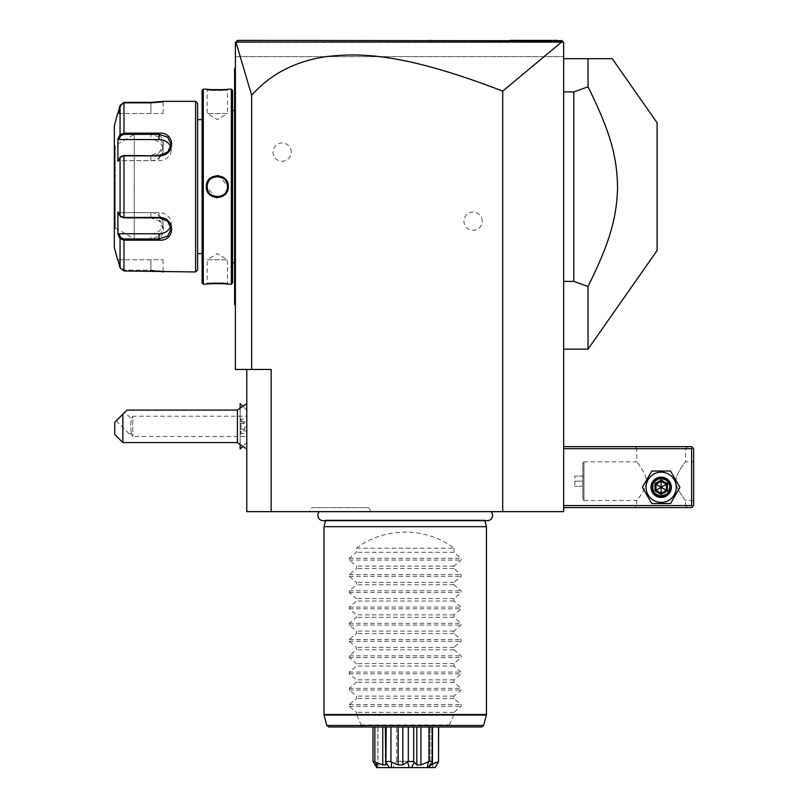 <?xml version="1.0" encoding="UTF-8"?>
<svg xmlns="http://www.w3.org/2000/svg" width="808" height="808" viewBox="0 0 808 808"><rect width="100%" height="100%" fill="white"/><g stroke="black" fill="none" stroke-linecap="round" stroke-linejoin="round"><path stroke-width="0.61" stroke-dasharray="4.04 3.03" d="M271.155 511.656L271.155 369.468L246.783 369.468L246.783 511.656L563.661 511.656L563.661 42.43L563.661 56.651L563.661 42.43L563.045 41.814L563.661 42.43L235.845 41.986L251.652 95.314C269.862 74.871 293.456 62.176 322.463 57.227C355.318 52.873 397.637 50.712 502.717 91.122L561.651 42.006L563.045 41.814L563.661 42.43L235.401 42.43L235.401 369.468L251.652 369.468L251.652 95.314M319.352 511.656L491.092 511.656L319.352 511.656M309.434 511.656L371.003 511.656L309.434 511.656L311.777 507.596L368.66 507.596L311.777 507.596M563.661 505.566L563.661 446.652L563.661 505.566L691.628 505.566L691.628 448.692L563.661 448.692M563.661 58.681L563.661 349.157L563.661 58.681L612.212 58.681M502.717 91.122L502.717 511.656M246.783 369.468L251.652 369.468M482.204 221.18A9.141 9.141 0 0 0 473.064 212.039A9.141 9.141 0 0 0 463.923 221.18A9.141 9.141 0 0 0 473.064 230.32A9.141 9.141 0 0 0 482.204 221.18M291.264 152.116A9.141 9.141 0 0 0 282.123 142.976A9.141 9.141 0 0 0 272.983 152.116A9.141 9.141 0 0 0 282.123 161.257A9.141 9.141 0 0 0 291.264 152.116M246.783 432.118L246.783 410.201L246.783 432.118M246.783 426.341L246.783 449.076L246.783 426.341M235.401 42.43L235.401 56.651L563.661 56.651L235.401 56.651L235.401 42.43L236.37 41.46L235.401 42.43M235.401 282.123L235.401 200.828L235.401 305.283L235.401 282.123L234.593 282.123L234.593 303.656L235.401 304.464L234.593 303.656L234.593 304.464L234.593 303.656L235.401 304.464L234.593 303.656L235.401 305.283M235.401 200.828L235.401 180.679L235.401 200.828L234.593 200.828L234.593 282.123M235.401 180.679L235.401 91.183L235.401 180.679L234.593 180.76L234.593 200.828M235.401 91.183L235.401 68.023L235.401 91.183L234.593 91.183L234.593 180.76M243.804 40.4L237.431 40.4L236.906 40.935L243.885 40.4L237.431 40.4L235.845 41.986M563.045 41.814L561.631 40.4L557.672 40.4M510.282 40.4L467.287 40.4L510.282 40.4M429.361 40.4L303.768 40.4M282.78 40.4L262.085 40.4L282.78 40.4M303.97 40.4L430.068 40.4M561.651 42.006L235.926 42.026M554.147 40.4L243.955 40.4M234.593 303.656L235.401 304.464L234.593 303.656M235.401 192.627L234.593 192.546M235.401 68.023L234.593 68.842L235.401 68.023L234.593 68.842L234.593 69.65L235.401 68.842L234.593 69.65L235.401 68.842L234.593 69.65L234.593 68.842L234.593 69.65L235.401 68.842M234.593 69.912L234.593 91.183M234.593 186.648L234.593 265.064L234.593 186.648M235.401 186.648L235.401 264.246L235.401 186.648M235.401 110.484L235.401 262.822L235.401 110.484L234.593 110.484M235.401 262.822L234.593 262.822M232.563 262.822L232.563 110.484L232.563 262.822M232.563 90.365L232.563 282.931M231.341 89.153L231.341 284.153M228.29 89.153L227.482 89.961L228.29 89.153L227.482 89.961L227.482 113.524L207.171 113.524L227.482 113.524L217.342 119.624L207.171 113.524L207.171 89.961C206.535 90.637 228.119 90.637 227.482 89.961C228.119 90.637 206.535 90.637 207.171 89.961L206.414 89.153M209.131 89.425L211.847 89.627M213.11 89.688L214.686 89.749M217.029 89.779L223.301 89.597M225.412 89.436L226.674 89.324M227.149 89.274L227.957 89.193M203.313 89.153L203.313 284.153M206.353 284.153L207.171 283.345L206.353 284.153L207.171 283.345L207.171 259.782L227.482 259.782L207.171 259.782L217.312 253.682L227.482 259.782L227.482 283.345C228.119 282.669 206.535 282.669 207.171 283.345C206.535 282.669 228.119 282.669 227.482 283.345L227.957 284.113M227.169 284.032L226.644 283.982M225.422 283.871L223.19 283.709M218.241 283.527L214.15 283.578M213.958 283.588L211.605 283.699M209.232 283.871L207.474 284.032M207.141 284.073L206.414 284.143M217.332 175.588L209.585 178.81L206.353 186.648L216.15 197.647M217.322 197.718L225.058 194.496L228.29 186.648L218.493 175.659M202.091 90.365L202.091 282.931M202.091 119.624L202.091 253.682L202.091 119.624M197.617 253.682L197.617 119.624L197.617 253.682M195.587 101.343L195.587 271.963M151.419 270.953L123.988 270.953L120.059 267.913L120.847 267.711L123.988 270.145L120.847 267.711L118.756 259.782L163.085 259.782L150.904 259.782L150.904 270.145L123.988 270.145L150.904 270.145L163.095 271.155L150.904 270.145L150.904 259.782L118.756 259.782L120.847 267.711L120.059 267.913L120.059 238.572L123.988 240.168L123.988 238.956L150.904 238.956L159.499 236.128L163.085 228.906L159.499 221.17L150.904 217.847L123.988 217.847L121.24 217.079L118.756 212.666L150.904 212.666A12.191 10.554 0 0 1 163.085 223.22L163.085 228.906M163.095 271.155L163.529 271.912M161.681 271.65L160.994 271.569M160.216 271.478L159.085 271.357M157.752 271.236L156.863 271.165M155.732 271.094L154.015 271.013M151.419 102.353L154.055 102.293M155.681 102.212L156.914 102.131M157.691 102.081L162.681 101.515M162.832 101.495L163.559 101.394M118.756 139.531L117.918 138.794L117.918 161.378L120.059 157.308L123.988 155.873L150.904 155.873C167.579 156.156 167.68 131.795 150.904 133.138L150.904 134.35L123.988 134.35L120.847 135.572L118.756 139.531L150.904 139.531A12.191 10.554 180 0 1 163.085 150.086L163.085 144.4L159.509 137.178L150.904 134.35L150.904 139.531M118.756 233.775L150.904 233.775L150.904 240.168C167.62 241.531 167.65 217.19 150.904 217.433L123.988 217.433L120.059 215.999L117.918 211.928L117.918 234.502L118.756 233.775L120.847 237.734L123.988 238.956M119.675 237.825L120.059 238.572L120.847 237.734M121.24 217.079L120.059 215.999L120.059 157.308L121.24 156.227M120.847 156.681L118.756 160.641L120.847 156.681L120.059 157.308L123.988 155.459L150.904 155.459L159.499 152.136L163.085 144.4M120.059 134.734L120.059 105.383L123.988 102.353L123.988 133.138L120.059 134.734L120.847 135.572M120.847 105.596L123.988 103.161L150.904 103.161L163.095 102.151L150.904 103.161L123.988 103.161L120.847 105.596L118.756 113.524L120.847 105.596L120.059 105.383L120.847 105.596M163.085 150.086A12.191 10.554 180 0 1 150.904 160.641L118.756 160.641L117.918 161.378L118.756 160.641L159.024 160.641A12.191 10.554 180 0 0 171.215 150.086L171.215 144.4M117.918 259.782L118.756 259.782L117.918 259.782M118.16 234.977L118.493 235.603M118.493 137.703L118.16 138.33M114.342 125.715L114.342 247.591M150.904 233.775A12.191 10.554 0 0 0 163.085 223.22M170.771 226.038A12.191 10.554 0 0 0 171.215 223.22A12.191 10.554 0 0 0 159.024 212.666L118.756 212.666L117.918 211.928L120.847 216.625M118.756 113.524L163.085 113.524L150.904 113.524L150.904 103.161L150.904 113.524L118.756 113.524M170.771 147.268A12.191 10.554 180 0 1 171.215 150.086M114.342 144.602L114.342 228.704L114.342 144.602A0.808 0.808 0 0 0 115.15 145.42L115.251 186.648L115.251 145.42L134.249 134.451L134.249 186.648L134.249 134.451M115.15 227.886L115.15 145.42L115.15 227.886L115.251 186.648L115.251 227.886L134.249 238.855L134.249 186.648L134.249 238.855M227.462 186.052A10.161 10.161 0 0 0 227.412 185.446M227.321 184.84A10.161 10.161 0 0 0 227.189 184.234M227.018 183.628A10.161 10.161 0 0 0 226.573 182.457M225.644 180.82A10.161 10.161 0 0 0 225.26 180.315M224.422 179.386A10.161 10.161 0 0 0 223.463 178.558M222.958 178.194A10.161 10.161 0 0 0 222.422 177.871M221.867 177.568A10.161 10.161 0 0 0 221.291 177.306M220.715 177.073A10.161 10.161 0 0 0 220.119 176.891M219.503 176.73A10.161 10.161 0 0 0 218.887 176.619M218.271 176.538A10.161 10.161 0 0 0 217.655 176.498M217.009 176.498A10.161 10.161 0 0 0 216.393 176.538M215.776 176.619A10.161 10.161 0 0 0 215.16 176.73M214.554 176.881A10.161 10.161 0 0 0 213.948 177.073M213.373 177.295A10.161 10.161 0 0 0 212.797 177.558M212.241 177.861A10.161 10.161 0 0 0 211.706 178.194M209.393 180.305A10.161 10.161 0 0 0 209.019 180.81M207.838 183.022A10.161 10.161 0 0 0 207.636 183.618M207.464 184.224A10.161 10.161 0 0 0 207.333 184.83M207.242 185.436A10.161 10.161 0 0 0 207.191 186.042M227.462 187.254A10.161 10.161 0 0 1 227.412 187.87M227.321 188.476A10.161 10.161 0 0 1 227.189 189.082M227.018 189.688A10.161 10.161 0 0 1 226.816 190.284M225.634 192.496A10.161 10.161 0 0 1 225.25 193.001M222.937 195.112A10.161 10.161 0 0 1 222.402 195.445M221.857 195.748A10.161 10.161 0 0 1 221.281 196.011M220.695 196.233A10.161 10.161 0 0 1 220.099 196.425M219.493 196.576A10.161 10.161 0 0 1 218.877 196.687M218.251 196.768A10.161 10.161 0 0 1 217.645 196.809M216.988 196.798A10.161 10.161 0 0 1 216.382 196.768M215.756 196.687A10.161 10.161 0 0 1 215.14 196.576M214.534 196.415A10.161 10.161 0 0 1 213.938 196.223M213.352 196.001A10.161 10.161 0 0 1 212.787 195.738M212.231 195.435A10.161 10.161 0 0 1 211.696 195.102M211.181 194.738A10.161 10.161 0 0 1 210.232 193.92M209.383 192.991A10.161 10.161 0 0 1 209.009 192.486M208.07 190.85A10.161 10.161 0 0 1 207.626 189.668M207.464 189.072A10.161 10.161 0 0 1 207.333 188.466M207.242 187.86A10.161 10.161 0 0 1 207.181 187.254M207.171 186.648C206.484 199.758 228.179 199.707 227.482 186.648C228.159 173.548 206.464 173.599 207.171 186.648A10.161 10.161 0 0 1 217.322 176.498A10.161 10.161 0 0 1 227.482 186.648A10.161 10.161 0 0 1 217.322 196.809A10.161 10.161 0 0 1 207.171 186.648L206.353 186.648M240.168 445.228L240.127 432.341L240.127 445.198M240.127 407.495L240.168 420.281C243.632 421.897 245.289 423.917 245.127 426.341C245.248 428.826 243.592 430.846 240.168 432.401M240.168 420.281L240.168 407.464M240.168 403.596L240.168 449.096M240.127 403.596L240.127 449.096M240.127 420.342L240.127 432.341M240.127 421.14L240.127 434.492L240.127 421.14L241.037 421.806L241.037 419.231L241.037 433.462L241.037 421.806L246.783 421.806L246.783 430.886L241.037 430.886L240.127 431.543M237.411 410.09L237.411 442.592M122.867 442.592L122.867 414.161L114.746 422.281L114.746 434.472M126.937 410.09L122.867 414.161M124.796 412.231L116.18 420.847L124.796 412.231L131.32 418.746L130.452 426.341L131.32 418.746L132.795 416.191L132.795 436.502L132.795 416.191L246.783 416.191M116.18 420.847L129.108 433.775L131.239 431.644L130.452 426.341L131.239 431.644L129.108 433.775L131.219 433.775L132.795 436.502L246.783 436.502M131.239 431.644C131.179 434.462 131.179 434.462 131.239 431.644C131.179 434.462 131.179 434.462 131.239 431.644M240.127 418.191L241.037 419.231L246.783 419.231M240.127 423.392L246.783 423.766M240.127 429.29L246.783 428.917L246.783 421.806M240.127 434.492L241.037 433.462L246.783 433.462L246.783 428.917M246.783 430.886L246.783 433.462M691.628 505.566L692.648 506.576L691.628 507.596L563.661 507.596M687.568 507.596L634.755 507.596L687.568 507.596L685.538 505.566L636.785 505.566L685.538 505.566L685.538 500.485C686.911 502.223 675.094 488.456 676.054 480.8C675.771 473.034 686.901 460.227 685.538 461.893C686.911 460.156 675.094 473.922 676.054 481.578C675.771 489.345 686.901 502.152 685.538 500.485L693.658 500.485L693.658 461.893L693.658 500.485M646.057 487.285A15.11 15.11 0 0 0 661.156 502.394A15.11 15.11 0 0 0 676.266 487.285A15.11 15.11 0 0 0 661.156 472.175A15.11 15.11 0 0 0 646.057 487.285A15.11 15.11 0 0 0 661.156 502.394A15.11 15.11 0 0 0 676.266 487.285A15.11 15.11 0 0 0 661.156 472.175A15.11 15.11 0 0 0 646.057 487.285A15.11 15.11 0 0 0 661.156 502.394A15.11 15.11 0 0 0 676.266 487.285A15.11 15.11 0 0 0 661.156 472.175A15.11 15.11 0 0 0 646.057 487.285M692.648 506.576L693.658 505.566L693.658 448.692L691.628 446.652L563.661 446.652M687.568 446.652L634.755 446.652L687.568 446.652L685.538 448.692L685.538 461.893L693.658 461.893M692.648 447.672L691.628 448.692M634.755 446.652L636.785 448.692L685.538 448.692L636.785 448.692L636.785 461.893L583.972 461.893L583.972 500.485L636.785 500.485C635.411 502.223 647.228 488.456 646.259 480.8C646.552 473.034 635.421 460.227 636.785 461.893C635.411 460.156 647.228 473.922 646.259 481.578C646.552 489.345 635.421 502.152 636.785 500.485L636.785 505.566L634.755 507.596M669.691 487.285C670.206 476.286 652.117 476.286 652.632 487.285C652.117 498.284 670.206 498.284 669.691 487.285C670.206 498.284 652.117 498.284 652.632 487.285C652.117 476.286 670.206 476.286 669.691 487.285A8.534 8.534 0 0 1 661.156 495.819A8.534 8.534 0 0 1 652.632 487.285A8.534 8.534 0 0 1 661.156 478.75A8.534 8.534 0 0 1 669.691 487.285A8.534 8.534 0 0 1 661.156 495.819A8.534 8.534 0 0 1 652.632 487.285A8.534 8.534 0 0 1 661.156 478.75A8.534 8.534 0 0 1 669.691 487.285M583.972 461.893L583.972 500.485L582.871 499.384L582.871 462.984L582.871 499.384L582.871 462.984L583.972 461.893M582.952 499.384L582.952 462.984M582.952 481.184L582.952 486.264L582.952 481.184L574.831 481.184L574.831 476.114L574.831 486.264L574.831 481.184L582.952 481.184M582.952 476.114L574.831 476.114L582.952 476.114M582.952 486.264L574.831 486.264L582.952 486.264M653.036 487.285A8.12 8.12 0 0 0 661.156 495.405A8.12 8.12 0 0 0 669.287 487.285A8.12 8.12 0 0 0 661.156 479.154A8.12 8.12 0 0 0 653.036 487.285A8.12 8.12 0 0 1 661.156 479.154A8.12 8.12 0 0 1 669.287 487.285A8.12 8.12 0 0 1 661.156 495.405A8.12 8.12 0 0 1 653.036 487.285M651.783 471.034L642.4 487.285L651.783 503.536L670.539 503.536L679.922 487.285L670.539 471.034L651.783 471.034L642.4 487.285L651.783 503.536L670.539 503.536L679.922 487.285L670.539 471.034L651.783 471.034L642.4 487.285L651.783 503.536L670.539 503.536L679.922 487.285L670.539 471.034L651.783 471.034M651.006 487.285A10.161 10.161 0 0 1 661.156 477.124A10.161 10.161 0 0 1 671.317 487.285A10.161 10.161 0 0 1 661.156 497.435A10.161 10.161 0 0 1 651.006 487.285A10.161 10.161 0 0 1 661.156 477.124A10.161 10.161 0 0 1 671.317 487.285A10.161 10.161 0 0 0 661.156 477.124A10.161 10.161 0 0 0 651.006 487.285A10.161 10.161 0 0 0 661.156 497.435A10.161 10.161 0 0 0 671.317 487.285A10.161 10.161 0 0 1 661.156 497.435A10.161 10.161 0 0 1 651.006 487.285M652.016 487.285A9.141 9.141 0 0 0 661.156 496.425A9.141 9.141 0 0 0 670.297 487.285A9.141 9.141 0 0 0 661.156 478.144A9.141 9.141 0 0 0 652.016 487.285M654.924 490.89L655.965 490.284L655.965 484.285L661.156 481.275L666.358 484.285L666.358 490.284L661.156 493.284L655.965 490.284L661.156 487.285L661.156 481.275L655.965 484.285L661.156 487.285L661.156 493.284L666.358 490.284L661.156 487.285L666.358 484.285L661.156 481.275L666.358 484.285L666.358 490.284L666.358 484.285L667.398 483.679L667.398 490.89L666.358 490.284L661.156 493.284L655.965 490.284L661.156 493.284L661.156 494.486L654.924 490.89L654.924 483.679L655.965 484.285L655.965 490.284L655.965 484.285L661.156 481.275L661.156 480.073L667.398 483.679M563.661 91.92L573.811 91.92L588.032 86.82L588.032 58.681M563.661 281.386L573.811 281.386L573.811 91.92M588.032 349.157L588.032 286.486L573.811 281.386M588.032 286.486C611.03 240.077 617.12 215.665 617.575 185.184C616.555 155.782 610.343 131.805 588.032 86.82M657.096 250.52L657.096 122.786M484.861 520.675L484.679 520.009A5.323 5.323 0 0 0 487.264 520.675L323.18 520.675A5.323 5.323 0 0 0 325.755 520.009L484.679 520.009L325.755 520.009L325.574 520.675M323.968 526.685L486.466 526.685M356.469 548.218L453.965 548.218C426.058 526.755 384.376 526.755 356.469 548.218L356.469 552.278L349.298 558.328L349.298 560.055L356.469 566.105L356.469 568.529L349.298 574.579L349.298 576.306L356.469 582.356L356.469 584.78L349.298 590.83L349.298 592.557L356.469 598.607L356.469 601.031L349.298 607.081L349.298 608.808L356.469 614.858L356.469 617.282L349.298 623.332L349.298 625.049L356.469 631.099L356.469 633.533L349.298 639.582L349.298 641.3L356.469 647.349L356.469 649.784L349.298 655.833L349.298 657.55L356.469 663.6L356.469 666.034L349.298 672.084L349.298 673.801L356.469 679.851L356.469 682.285L349.298 688.335L349.298 690.052L356.469 696.102L356.469 698.526L349.298 704.576L349.298 706.303L356.469 712.353L356.469 714.514L323.968 714.514M453.965 548.218L453.965 552.278L461.136 558.328L461.136 560.055L453.965 566.105L453.965 568.529L461.136 574.579L461.136 576.306L453.965 582.356L453.965 584.78L461.136 590.83L461.136 592.557L453.965 598.607L453.965 601.031L461.136 607.081L461.136 608.808L453.965 614.858L453.965 617.282L461.136 623.332L461.136 625.049L453.965 631.099L453.965 633.533L461.136 639.582L461.136 641.3L453.965 647.349L453.965 649.784L461.136 655.833L461.136 657.55L453.965 663.6L453.965 666.034L461.136 672.084L461.136 673.801L453.965 679.851L453.965 682.285L461.136 688.335L461.136 690.052L453.965 696.102L453.965 698.526L461.136 704.576L461.136 706.303L453.965 712.353L453.854 715.05L448.531 726.978L361.903 726.978L361.297 725.473L326.826 725.473M361.297 725.473L356.469 714.514M453.965 712.353L356.469 712.353M361.903 726.978L328.795 726.978M481.649 726.978L448.531 726.978M382.76 726.978L374.861 726.978L385.83 726.978L382.76 726.978L382.76 764.923L375.518 762.257L377.548 767.6L435.088 767.6L432.644 767.6L432.644 726.978L438.633 726.978L430.068 726.978L438.633 726.978L432.644 726.978L432.644 767.6L435.118 767.6L438.037 762.257L432.644 764.247M386.194 726.978L398.122 726.978L386.194 726.978L386.194 761.51L390.941 761.51L390.941 726.978M402.828 726.978L408.303 726.978L402.828 726.978L402.828 764.923L398.122 764.923L398.122 726.978M408.303 726.978L416.807 726.978L408.303 726.978L408.303 761.51L413.696 761.51L413.696 726.978M420.948 726.978L428.967 726.978L420.948 726.978L420.948 764.923L416.807 764.923L416.807 726.978M428.967 726.978L432.492 726.978L428.967 726.978L428.967 761.51L432.492 761.51L432.492 726.978L432.492 761.883M374.861 726.978L377.902 726.978L372.993 726.978L374.861 726.978L374.861 761.51L375.518 762.257M377.902 726.978L377.902 764.923L377.902 726.978M389.274 767.6L385.941 762.257L385.83 764.923L385.83 726.978L385.83 764.923L382.76 764.923M432.179 764.57L430.068 764.923L432.492 762.257L430.068 764.923L430.068 726.978L430.068 764.923L431.704 764.923L431.704 726.978L431.704 763.308M432.492 762.257L428.846 767.6L427.604 767.6L431.896 762.691L427.604 767.6M435.118 767.6L438.633 761.51L438.633 726.978M438.633 761.51L438.522 726.978M438.037 762.257L438.522 761.51M427.361 767.6L428.22 762.257L420.948 764.923M428.22 762.257L428.967 761.51M413.696 761.51L414.181 762.257L411.555 767.6L409.262 767.6L411.555 767.6M416.807 764.923L414.181 762.257M409.262 767.6L407.646 762.257L402.828 764.923M407.646 762.257L408.303 761.51M390.941 761.51L391.688 762.257L391.284 767.6M398.122 764.923L391.688 762.257M386.194 761.51L385.315 762.863L385.315 726.978M374.861 761.51L372.993 761.51L372.993 726.978M374.932 764.772L373.245 762.257C373.791 761.823 375.336 762.712 377.902 764.923L377.902 764.923C375.336 762.712 373.791 761.823 373.245 762.257L372.993 761.51M376.75 767.6L377.548 767.6L376.75 767.6C382.396 767.6 382.396 767.6 376.75 767.6M376.376 767.004L375.468 765.58M396.688 726.978L413.746 726.978L396.688 726.978L396.688 761.267L413.746 761.267L417.403 767.6M413.746 726.978L413.746 761.267L396.688 761.267L393.031 767.6M453.965 698.526L356.469 698.526M453.965 696.102L356.469 696.102M453.965 682.285L356.469 682.285M453.965 679.851L356.469 679.851M453.965 666.034L356.469 666.034M453.965 663.6L356.469 663.6M453.965 649.784L356.469 649.784M453.965 647.349L356.469 647.349M453.965 633.533L356.469 633.533M453.965 631.099L356.469 631.099M453.965 617.282L356.469 617.282M453.965 614.858L356.469 614.858M453.965 601.031L356.469 601.031M453.965 598.607L356.469 598.607M453.965 584.78L356.469 584.78M453.965 582.356L356.469 582.356M453.965 568.529L356.469 568.529M453.965 566.105L356.469 566.105M453.965 552.278L356.469 552.278M371.003 511.656L368.66 507.596M234.593 172.478L235.401 172.478M123.988 217.847L123.988 155.459M123.988 270.953L123.988 240.168M150.904 270.953L150.904 270.145L150.904 270.953M150.904 217.433L150.904 212.666M150.904 155.873L150.904 160.641M123.988 133.138L123.988 134.35M123.988 102.353L123.988 103.161L123.988 102.353M150.904 102.353L150.904 103.161L150.904 102.353M163.903 101.343L163.095 102.151M159.024 155.459L159.024 160.641M159.024 212.666L159.024 217.847M228.29 186.648L227.482 186.648M667.398 490.89L661.156 494.486M654.924 483.679L661.156 480.073M486.466 714.514L453.965 714.514M453.854 715.05L486.406 715.05M324.038 715.05L356.581 715.05M483.608 725.473L449.137 725.473M361.156 724.948L449.288 724.948M349.298 706.303L461.136 706.303M349.298 704.576L461.136 704.576M349.298 690.052L461.136 690.052M349.298 688.335L461.136 688.335M349.298 673.801L461.136 673.801M349.298 672.084L461.136 672.084M349.298 657.55L461.136 657.55M349.298 655.833L461.136 655.833M349.298 641.3L461.136 641.3M349.298 639.582L461.136 639.582M349.298 625.049L461.136 625.049M349.298 623.332L461.136 623.332M349.298 608.808L461.136 608.808M349.298 607.081L461.136 607.081M349.298 592.557L461.136 592.557M349.298 590.83L461.136 590.83M349.298 576.306L461.136 576.306M349.298 574.579L461.136 574.579M349.298 560.055L461.136 560.055M349.298 558.328L461.136 558.328M234.593 265.064L235.401 264.246M234.593 108.242L235.401 109.06M206.353 89.153L207.171 89.961L206.353 89.153M228.29 284.153L227.482 283.345L228.29 284.153M163.085 271.155L163.085 259.782M163.085 102.151L163.085 113.524M171.215 223.22L171.215 228.906M246.783 410.201L242.41 405.838M246.783 442.481L242.41 446.854M377.801 726.978L377.801 764.55L380.841 767.6"/><path stroke-width="1.21" d="M561.651 42.006L502.717 91.122C402.667 52.52 359.499 52.985 327.22 56.499C295.748 60.943 270.559 73.882 251.652 95.314L235.926 42.026L561.651 42.006L563.045 41.814L561.631 40.4L563.661 42.43L563.661 511.656L246.783 511.656L246.783 369.468M502.717 91.122L502.717 511.656M251.652 95.314L251.652 369.468L271.155 369.468L271.155 511.656M251.652 369.468L235.401 369.468L235.401 42.43L237.431 40.4L562.035 40.804M236.906 40.935L236.37 41.46L236.906 40.935M557.641 40.4L510.282 40.4L557.641 40.4M430.068 40.4L429.361 40.4M262.085 40.4L243.885 40.4L262.085 40.4M557.672 40.4L554.147 40.4M563.045 41.814L561.631 40.4M235.401 192.627L234.593 192.546L234.593 69.912M235.401 305.283L234.593 304.464L234.593 192.546M234.593 303.656L235.401 304.464L234.593 303.656M235.401 68.023L234.593 68.842L234.593 69.65L235.401 68.842M235.401 180.679L234.593 180.76M234.593 262.822L232.563 262.822M234.593 110.484L232.563 110.484M232.563 282.931L232.563 90.365L231.341 89.153L228.29 89.153C228.927 89.84 205.727 89.84 206.353 89.153L203.313 89.153L203.313 284.153L206.353 284.153C205.727 283.467 228.927 283.467 228.29 284.153L231.341 284.153L232.563 282.931M206.414 89.153L207.121 89.233M207.525 89.274L209.131 89.425M211.847 89.627L213.11 89.688M214.686 89.749L217.029 89.779M223.301 89.597L225.412 89.436M227.957 284.113L227.169 284.032M226.644 283.982L225.422 283.871M223.19 283.709L218.241 283.527M211.605 283.699L209.232 283.871M216.15 197.647L217.322 197.718M218.493 175.659L217.332 175.588M231.341 284.153L231.341 89.153M228.29 186.648C228.906 200.939 205.727 200.929 206.353 186.648C205.747 172.367 228.927 172.377 228.29 186.648L227.482 186.648C228.159 199.758 206.464 199.707 207.171 186.648C206.484 173.548 228.179 173.599 227.482 186.648A10.161 10.161 0 0 0 227.462 186.052M203.313 284.153L202.091 282.931L202.091 90.365L203.313 89.153M197.617 119.624L197.617 269.933L197.617 103.373L197.617 119.624L202.091 119.624M197.617 253.682L202.091 253.682M120.847 216.625L123.988 217.847L159.024 217.847L167.62 221.17L171.215 228.906L167.63 236.128L159.024 238.956L123.988 238.956L120.847 237.734L120.059 238.572L117.918 234.502L117.918 211.928L120.059 215.999L123.988 217.433L159.024 217.433C175.71 217.15 175.811 241.511 159.024 240.168L123.988 240.168L120.059 238.572L120.059 267.913L117.918 259.782L120.059 267.913L123.988 270.953L195.587 271.963L197.617 269.933M195.587 271.963L195.587 101.343L197.617 103.373M163.529 271.912L162.953 271.821M162.529 271.761L161.681 271.65M160.994 271.569L160.216 271.478M159.085 271.357L157.752 271.236M156.863 271.165L155.732 271.094M154.015 271.013L151.419 270.953M195.587 101.343L163.903 101.343L151.419 102.353M154.055 102.293L155.681 102.212M156.914 102.131L157.691 102.081M150.955 133.138L123.988 133.138L123.988 102.353L150.904 102.353L123.988 102.353L120.059 105.383L117.918 113.524L120.059 105.383L120.059 134.734L118.493 137.703M123.988 270.953L123.988 240.168L150.965 240.168M159.024 155.873L123.988 155.873L120.059 157.308L117.918 161.378L117.918 138.794L120.059 134.734L123.988 133.138L159.024 133.138C175.74 131.775 175.77 156.116 159.024 155.873L123.988 155.459L120.847 156.681M121.24 156.227L120.059 157.308L120.059 215.999L121.24 217.079M120.847 237.734L118.756 233.775L118.16 234.977M118.493 235.603L119.675 237.825M118.16 138.33L118.756 139.531L159.024 139.531A12.191 10.554 180 0 1 170.771 147.268M117.604 113.524L114.342 125.715L114.342 247.591L117.604 259.782M120.059 134.734L120.847 135.572L123.988 134.35L159.024 134.35L167.63 137.178L171.215 144.4L167.62 152.136L159.024 155.459M170.771 226.038A12.191 10.554 0 0 1 159.024 233.775L118.756 233.775M115.15 227.886A0.808 0.808 180 0 0 114.342 228.704M118.756 139.531L120.847 135.572M227.412 185.446A10.161 10.161 0 0 0 227.321 184.84M227.189 184.234A10.161 10.161 0 0 0 227.018 183.628M226.573 182.457A10.161 10.161 0 0 0 225.988 181.346M223.463 178.558A10.161 10.161 0 0 0 222.958 178.194M222.422 177.871A10.161 10.161 0 0 0 221.867 177.568M221.291 177.306A10.161 10.161 0 0 0 220.715 177.073M220.119 176.891A10.161 10.161 0 0 0 219.503 176.73M218.887 176.619A10.161 10.161 0 0 0 218.271 176.538M217.655 176.498A10.161 10.161 0 0 0 217.009 176.498M216.393 176.538A10.161 10.161 0 0 0 215.776 176.619M215.16 176.73A10.161 10.161 0 0 0 214.554 176.881M213.948 177.073A10.161 10.161 0 0 0 213.373 177.295M212.797 177.558A10.161 10.161 0 0 0 212.241 177.861M211.706 178.194A10.161 10.161 0 0 0 211.191 178.558M208.676 181.335A10.161 10.161 0 0 0 207.838 183.022M207.636 183.618A10.161 10.161 0 0 0 207.464 184.224M207.333 184.83A10.161 10.161 0 0 0 207.242 185.436M207.191 186.042A10.161 10.161 0 0 0 207.181 187.254M227.482 186.648A10.161 10.161 0 0 1 227.462 187.254M227.412 187.87A10.161 10.161 0 0 1 227.321 188.476M227.189 189.082A10.161 10.161 0 0 1 227.018 189.688M226.816 190.284A10.161 10.161 0 0 1 226.291 191.415M226.291 191.425A10.161 10.161 0 0 1 225.977 191.971M223.452 194.748A10.161 10.161 0 0 1 222.937 195.112M222.402 195.445A10.161 10.161 0 0 1 221.857 195.748M221.281 196.011A10.161 10.161 0 0 1 220.695 196.233M220.099 196.425A10.161 10.161 0 0 1 219.493 196.576M218.877 196.687A10.161 10.161 0 0 1 218.251 196.768M217.645 196.809A10.161 10.161 0 0 1 216.988 196.798M216.382 196.768A10.161 10.161 0 0 1 215.756 196.687M215.14 196.576A10.161 10.161 0 0 1 214.534 196.415M213.938 196.223A10.161 10.161 0 0 1 213.352 196.001M212.787 195.738A10.161 10.161 0 0 1 212.231 195.435M211.696 195.102A10.161 10.161 0 0 1 211.181 194.738M208.666 191.961A10.161 10.161 0 0 1 208.07 190.85M207.626 189.668A10.161 10.161 0 0 1 207.464 189.072M207.333 188.466A10.161 10.161 0 0 1 207.242 187.86M240.168 407.464L240.168 403.596L242.41 405.838M240.168 445.228L240.168 449.096L242.41 446.854M240.127 407.495L240.168 403.596M240.168 449.096L240.127 445.198M246.783 449.076L237.411 442.592L237.411 410.09L246.783 403.616M122.867 442.592L114.746 434.472L114.746 422.281L122.867 414.161L122.867 442.592L237.411 442.592M122.867 414.161L126.937 410.09L237.411 410.09M563.661 448.692L691.628 448.692L691.628 505.566L692.648 506.576L691.628 507.596L563.661 507.596M691.628 505.566L563.661 505.566M691.628 448.692L692.648 447.672L691.628 446.652L563.661 446.652M692.648 506.576L693.658 505.566L693.658 448.692L692.648 447.672M642.4 487.285L651.783 503.536L670.539 503.536L679.922 487.285L670.539 471.034L651.783 471.034L642.4 487.285M646.057 487.285A15.11 15.11 0 0 0 661.156 502.394A15.11 15.11 0 0 0 676.266 487.285A15.11 15.11 0 0 0 661.156 472.175A15.11 15.11 0 0 0 646.057 487.285M671.317 487.285A10.161 10.161 0 0 0 661.156 477.124A10.161 10.161 0 0 0 651.006 487.285A10.161 10.161 0 0 0 661.156 497.435A10.161 10.161 0 0 0 671.317 487.285M670.297 487.285A9.141 9.141 0 0 1 661.156 496.425A9.141 9.141 0 0 1 652.016 487.285A9.141 9.141 0 0 1 661.156 478.144A9.141 9.141 0 0 1 670.297 487.285M654.924 483.679L654.924 490.89L661.156 494.486L667.398 490.89L666.358 490.284L666.358 484.285L661.156 481.275L655.965 484.285L655.965 490.284L661.156 493.284L666.358 490.284L661.156 487.285L661.156 480.073L654.924 483.679L661.156 487.285L666.358 484.285L667.398 483.679L661.156 480.073M661.156 494.486L661.156 487.285L654.924 490.89M563.661 58.681L588.032 58.681L588.032 86.82L573.811 91.92L573.811 281.386L588.032 286.486L588.032 349.157L657.096 250.52L657.096 122.786L612.212 58.681L588.032 58.681M563.661 281.386L573.811 281.386M563.661 91.92L573.811 91.92M588.032 86.82C611.03 133.229 617.12 157.641 617.575 188.113C616.555 217.524 610.343 241.501 588.032 286.486M319.352 511.656A5.323 5.323 0 0 0 323.18 520.675L487.264 520.675A5.323 5.323 0 0 0 491.092 511.656M325.574 520.675L323.968 526.685L323.968 714.514L486.466 714.514L486.466 526.685L323.968 526.685M484.861 520.675L486.466 526.685M328.795 726.978L481.649 726.978L483.608 725.473L326.826 725.473L328.795 726.978M372.993 726.978L372.993 761.51L374.861 761.51L374.861 726.978M386.194 726.978L385.941 762.257L389.274 767.6L377.548 767.6L375.518 762.257L382.76 764.923L382.76 726.978M375.518 762.257L374.861 761.51M382.76 764.923L385.83 764.923L385.315 726.978M386.194 761.51L390.941 761.51L390.941 726.978M438.522 726.978L438.522 761.51L435.088 767.6L391.284 767.6L391.688 762.257L398.122 764.923L398.122 726.978M391.688 762.257L390.941 761.51M398.122 764.923L402.828 764.923L402.828 726.978M402.828 764.923L408.303 761.51L408.303 726.978M408.303 761.51L413.696 761.51L413.696 726.978M411.555 767.6L417.403 767.6L411.555 767.6L414.181 762.257L416.807 764.923L416.807 726.978M414.181 762.257L413.696 761.51M416.807 764.923L420.948 764.923L420.948 726.978M420.948 764.923L428.967 761.51L428.967 726.978M428.967 761.51L432.492 761.51L432.492 726.978L432.492 761.883M432.492 762.257L428.846 767.6M430.068 764.923L431.704 764.923L431.704 763.308M431.704 764.923C434.785 762.712 436.896 761.823 438.037 762.257M438.522 761.51L438.633 726.978M435.118 767.6L438.633 761.51M372.993 761.51L376.75 767.6C382.396 767.6 382.396 767.6 376.75 767.6L376.376 767.004M377.548 767.6L376.75 767.6M391.284 767.6L389.274 767.6M409.262 767.6L393.031 767.6L409.262 767.6L407.646 762.257M428.22 762.257L427.361 767.6M375.468 765.58L374.932 764.772M234.593 200.828L235.401 200.828M234.593 282.123L235.401 282.123M234.593 91.183L235.401 91.183M234.593 172.478L235.401 172.478M123.988 155.459L123.988 217.847M159.024 240.168L159.024 233.775M123.988 240.168L123.988 238.956M123.988 133.138L123.988 134.35M159.024 133.138L159.024 139.531M206.353 186.648L207.171 186.648M667.398 490.89L667.398 483.679M486.466 714.514L486.406 715.05L324.038 715.05L323.968 714.514M563.661 349.157L588.032 349.157M486.406 715.05L483.608 725.473M324.038 715.05L326.826 725.473"/></g></svg>
